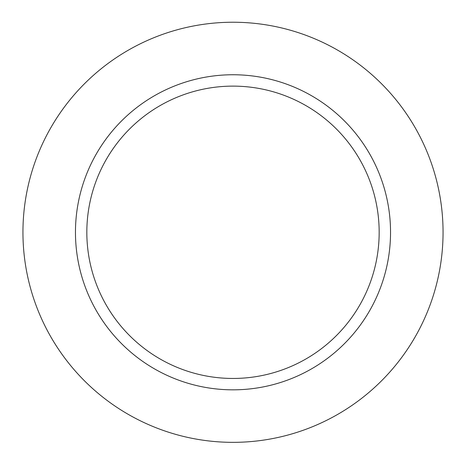 <?xml version="1.0" encoding="UTF-8"?>
<svg xmlns="http://www.w3.org/2000/svg" width="466" height="466" viewBox="0 0 466 466"><rect width="100%" height="100%" fill="white"/><g stroke="black" fill="none" stroke-linecap="round" stroke-linejoin="round"><path stroke-width="0.35" stroke-dasharray="2.33 1.75" d="M233 442.345A210.055 210.055 0 0 0 414.915 127.265A210.055 210.055 0 0 0 51.085 127.265A210.055 210.055 0 0 0 233 442.345M233 389.832A157.543 157.543 0 0 0 369.433 153.518A157.543 157.543 0 0 0 96.567 153.518A157.543 157.543 0 0 0 233 389.832M233 378.456A146.161 146.161 0 0 0 359.583 159.209A146.161 146.161 0 0 0 106.417 159.209A146.161 146.161 0 0 0 233 378.456"/><path stroke-width="0.7" d="M233 442.345A210.055 210.055 0 0 0 414.915 127.265A210.055 210.055 0 0 0 51.085 127.265A210.055 210.055 0 0 0 233 442.345M233 389.832A157.543 157.543 0 0 0 369.433 153.518A157.543 157.543 0 0 0 96.567 153.518A157.543 157.543 0 0 0 233 389.832M233 378.456A146.161 146.161 0 0 0 359.583 159.209A146.161 146.161 0 0 0 106.417 159.209A146.161 146.161 0 0 0 233 378.456"/></g></svg>
